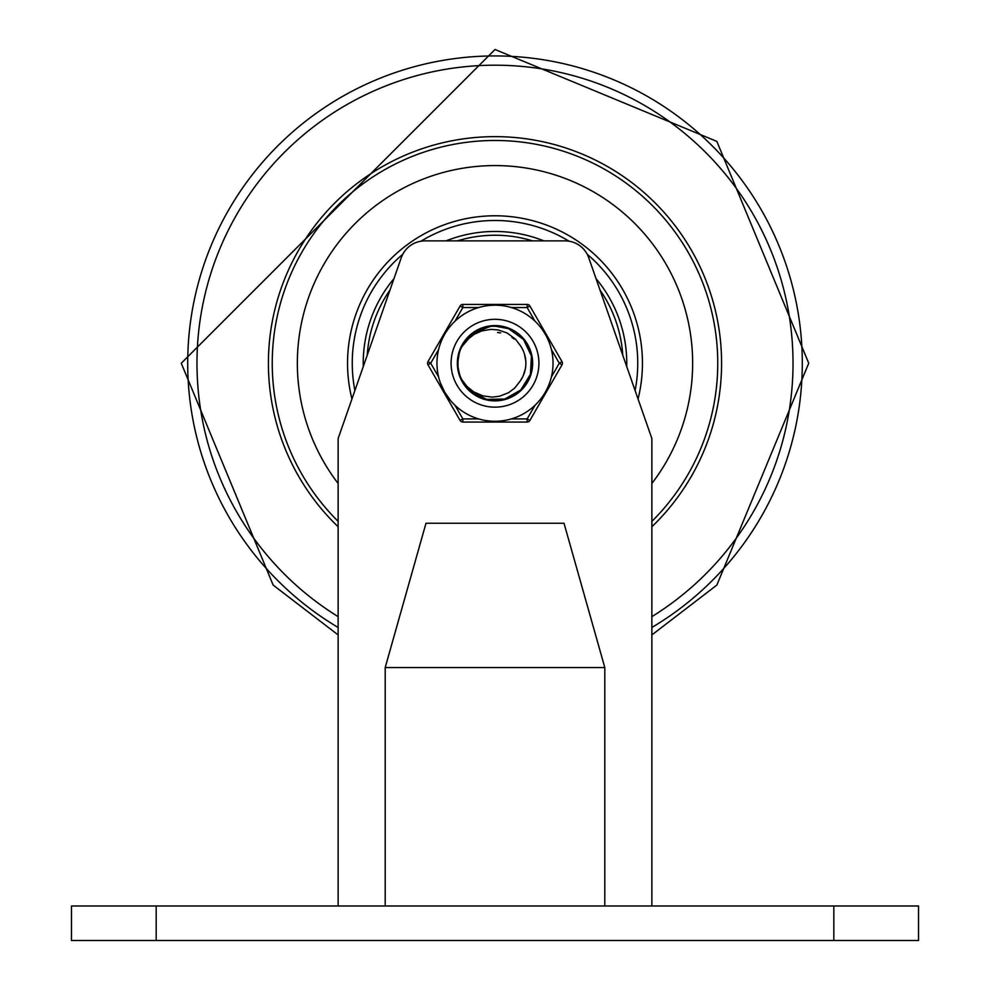 <?xml version="1.0" encoding="UTF-8"?>
<svg xmlns="http://www.w3.org/2000/svg" width="990" height="990" viewBox="0 0 990 990"><rect width="100%" height="100%" fill="white"/><g stroke="black" fill="none" stroke-linecap="round" stroke-linejoin="round"><path stroke-width="1.49" d="M651.865 616.659A298.052 298.052 0 0 0 495 65.192A298.052 298.052 0 0 0 338.135 616.659M651.865 521.384A222.75 222.75 0 0 0 495 140.481A222.75 222.75 0 0 0 338.135 521.384M495 165.578A197.654 197.654 0 0 0 338.135 483.479A197.654 197.654 0 0 1 495 165.578A197.654 197.654 0 0 1 651.865 483.479A197.654 197.654 0 0 0 495 165.578M351.945 398.982A147.448 147.448 0 0 1 495 215.783A147.448 147.448 0 0 1 638.055 398.982M626.732 366.535A131.769 131.769 0 0 0 596.029 278.648M543.906 240.879A131.769 131.769 0 0 0 446.094 240.879M393.971 278.648A131.769 131.769 0 0 0 363.268 366.535M532.595 240.879A128.007 128.007 0 0 0 457.405 240.879M389.986 290.045A128.007 128.007 0 0 0 367.253 355.138M622.747 355.138A128.007 128.007 0 0 0 600.014 290.045M651.865 905.986L651.865 438.533L588.716 257.697A25.097 25.097 0 0 0 565.03 240.879L424.97 240.879A25.097 25.097 0 0 0 401.284 257.697L338.135 438.533L338.135 905.986M604.803 905.986L604.803 667.557L564.015 523.24L425.985 523.24L385.197 667.557L385.197 905.986M385.197 667.557L604.803 667.557M71.466 940.5L71.466 905.986L918.534 905.986L918.534 940.5L71.466 940.5M468.728 389.466L461.6 379.442A37.125 37.125 0 0 1 461.6 347.02L473.43 333.011L490.52 326.378L495 326.106L508.712 328.729L523.549 339.496L531.432 356.054L530.417 374.356L520.777 389.949L504.851 399.032L486.511 399.378L470.25 390.914L461.612 379.467M457.912 361.696L459.236 353.244M462.652 345.003L469.545 336.216M476.636 330.969L485.15 327.443M492.636 326.18L500.16 326.465L509.083 328.878M476.029 395.146L471.537 392.003M463.072 382.165L460.635 377.277M457.9 364.58L458.098 359.11M461.773 346.661L464.57 341.958M475.15 331.848L481.932 328.482M510.58 329.534L517.126 333.42L523.797 339.805M524.861 341.166L528.697 347.639L531.494 356.45M531.766 358.095L532.038 365.669L530.293 374.74M529.737 376.349L526.358 383.093M519.23 391.359L511.174 396.656L504.454 399.131M502.809 399.527L495.297 400.356L486.127 399.279M484.494 398.846L477.502 395.975L469.953 390.642M459.372 373.7L458.11 367.463M458.717 355.373L459.707 351.722M466.896 338.964L469.693 336.08M526.371 383.105L520.48 390.221M457.999 366.275L458.024 359.902M461.055 348.195L465.82 340.275M473.492 332.974L480.373 329.113M491.003 326.316L494.703 326.106M485.298 399.069L482.501 398.19M467.973 388.686L467.292 387.944M460.028 375.693L458.655 370.805M458.63 355.769L458.432 356.833M458.964 354.309L459.459 352.477M465.572 340.585L474.049 332.591M481.103 328.804L474.235 332.467M480.36 329.113L485.929 327.232M479.816 329.348L484.679 327.566M461.959 346.302L463.171 344.124M463.53 343.53L465.226 341.055M491.721 326.255L493.8 326.118M468.171 337.565L470.052 335.734M472.242 392.56L469.087 389.812M459.83 375.123L459.521 374.171M458.011 360.001L458.308 357.526M464.075 342.689L470.621 335.226M478.022 330.214L484.296 327.69M492.513 326.193L494.604 326.106M466.575 339.347L468.245 337.491M468.728 336.996L470.399 335.424M481.845 328.507L487.092 326.96M497.586 332.479L500.643 332.9M511.991 337.479L514.144 339.025M521.458 347.354L522.2 348.641M525.839 361.956L525.863 363.775M525.678 366.585L525.467 368.181M522.683 376.868L520.245 380.977M461.6 379.442L467.032 386.521L473.678 391.842L483.033 395.913L492.191 397.114L499.467 396.26L508.501 392.733L514.614 388.167L520.121 381.162A30.863 30.863 0 0 0 520.121 345.3L520.876 346.413M524.935 355.732L525.566 358.962M524.873 370.978L523.871 374.133M523.661 351.796L524.18 353.183M524.44 353.987L524.7 354.853M525.282 369.196L525.059 370.211M524.391 353.814L525.764 360.768M525.306 369.035L523.178 375.816M520.121 345.3L515.456 339.137L507.041 332.937L498.069 329.918L490.892 329.373L481.895 330.883L474.309 334.236L467.329 339.657L461.6 347.02A37.125 37.125 0 0 1 486.857 327.009M463.555 382.969L463.11 382.251M460.857 348.641L462.516 345.25M472.366 333.803L473.666 332.85M478.64 418.918L462.85 418.918L460.127 420.49L427.977 364.803A3.143 3.143 0 0 1 427.977 361.659L430.7 363.231L438.595 349.557M450.524 400.517L444.733 392.25L440.463 383.105M535.046 405.244L527.15 418.918L527.15 422.062L462.85 422.062L527.15 422.062A3.143 3.143 0 0 0 529.873 420.49L562.023 364.803L559.3 363.231L551.405 376.905M454.954 321.218L462.85 307.544L462.85 304.413A3.143 3.143 0 0 0 460.127 305.972L427.977 361.659M511.36 307.544L527.15 307.544L529.873 305.972A3.143 3.143 0 0 0 527.15 304.413L462.85 304.413M562.023 364.803A3.143 3.143 0 0 0 562.023 361.659L529.873 305.972M454.954 405.244L462.85 418.918L462.85 422.062A3.143 3.143 0 0 1 460.127 420.49M451.081 363.231A43.919 43.919 0 0 1 495 319.312A43.919 43.919 0 0 1 538.919 363.231A43.919 43.919 0 0 1 495 407.15A43.919 43.919 0 0 1 451.081 363.231A43.919 43.919 0 0 1 495 319.312A43.919 43.919 0 0 1 538.919 363.231A43.919 43.919 0 0 1 495 407.15A43.919 43.919 0 0 1 451.081 363.231M553.039 363.231A58.039 58.039 0 0 0 495 305.192A58.039 58.039 0 0 0 436.961 363.231A58.039 58.039 0 0 0 495 421.27A58.039 58.039 0 0 0 553.039 363.231A58.039 58.039 0 0 0 495 305.192A58.039 58.039 0 0 0 436.961 363.231A58.039 58.039 0 0 0 495 421.27A58.039 58.039 0 0 0 553.039 363.231M457.355 363.231A37.645 37.645 0 0 0 513.822 395.839A37.645 37.645 0 0 0 513.822 330.623A37.645 37.645 0 0 0 457.355 363.231M495 55.935A307.296 307.296 0 0 0 338.135 627.474A307.296 307.296 0 0 1 495 55.935A307.296 307.296 0 0 1 651.865 627.474A307.296 307.296 0 0 0 495 55.935M651.865 526.742A226.586 226.586 0 0 0 495 136.645A226.586 226.586 0 0 0 338.135 526.742M354.89 390.543A142.746 142.746 0 0 1 402.769 254.281M420.936 241.201A142.746 142.746 0 0 1 569.064 241.201M587.231 254.281A142.746 142.746 0 0 1 635.11 390.543M833.827 940.5L833.827 905.986M156.173 905.986L156.173 940.5M438.595 376.905L430.7 363.231L427.977 364.803M529.873 420.49L527.15 418.918L511.36 418.918M460.127 305.972L462.85 307.544L478.64 307.544M527.15 304.413L527.15 307.544L535.046 321.218M551.405 349.557L559.3 363.231L562.023 361.659M338.135 634.937L273.153 585.078L181.269 363.231L495 49.5L716.847 141.384L808.731 363.231L716.847 585.078L651.865 634.937"/></g></svg>
